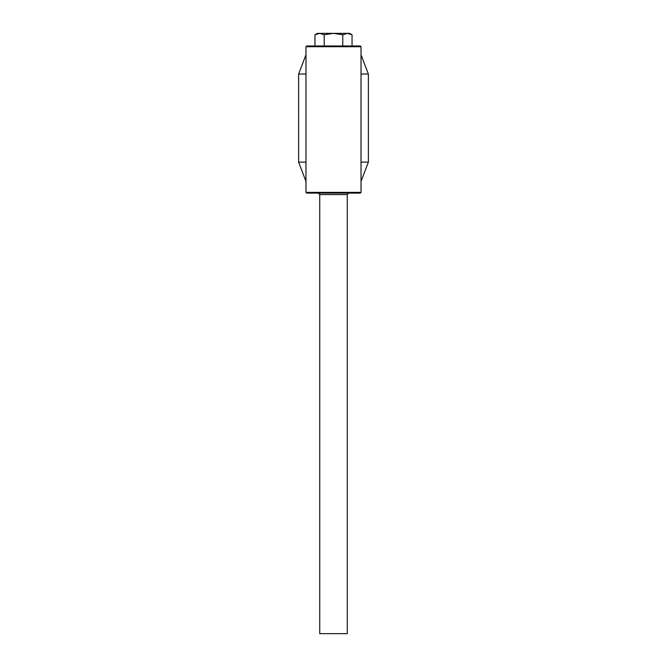 <?xml version="1.0" encoding="UTF-8"?>
<svg xmlns="http://www.w3.org/2000/svg" width="667" height="667" viewBox="0 0 667 667"><rect width="100%" height="100%" fill="white"/><g stroke="black" fill="none" stroke-linecap="round" stroke-linejoin="round"><path stroke-width="1" d="M319.735 194.589L319.735 633.65L347.265 633.65L347.265 194.589L319.735 194.589L318.267 193.113M347.265 194.589L348.733 193.113M342.771 34.784L347.407 33.35L319.593 33.35L314.957 34.784L317.442 33.35L319.593 33.35L324.229 34.784L333.5 33.35L342.771 34.784L342.771 45.981M324.229 34.784L324.229 45.981M347.407 33.35L349.558 33.35L352.043 34.784L347.407 33.35L352.043 34.784L352.043 45.981M314.957 34.784L314.957 45.981M361.03 46.715L305.97 46.715L306.703 45.981L360.297 45.981L361.03 46.715L361.03 74.029L368.376 74.029L368.376 162.131L361.03 181.366L361.03 162.131L368.376 162.131M305.97 46.715L305.97 54.786L298.624 74.029L298.624 117.642M368.376 117.642L368.376 118.509M305.97 192.379L361.03 192.379L360.297 193.113L306.703 193.113L305.97 192.379L305.97 54.786M361.03 192.379L361.03 181.366M361.03 74.029L361.03 162.131M361.03 54.786L368.376 74.029M298.624 74.029L305.97 74.029M305.97 181.366L298.624 162.131L298.624 118.509M298.624 162.131L305.97 162.131"/></g></svg>
